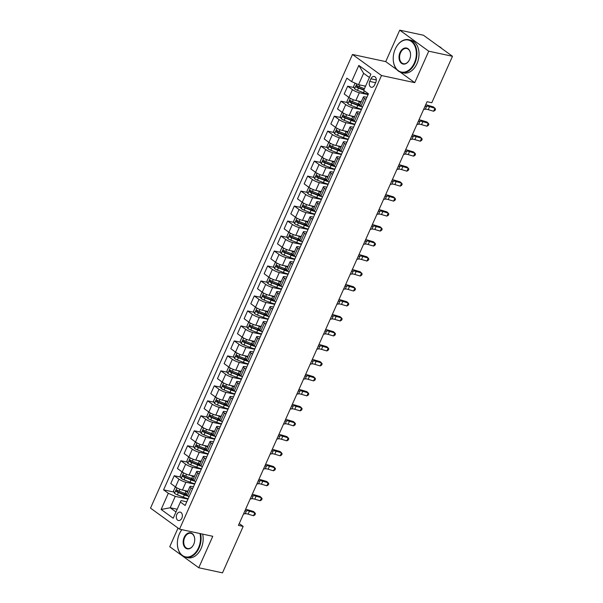 <?xml version="1.0" encoding="UTF-8"?>
<svg xmlns="http://www.w3.org/2000/svg" width="603" height="603" viewBox="0 0 603 603"><rect width="100%" height="100%" fill="white"/><g stroke="black" fill="none" stroke-linecap="round" stroke-linejoin="round"><path stroke-width="0.9" d="M181.842 518.15A4.296 2.962 -77.9 0 0 180.229 512.128A4.296 2.962 -77.9 0 0 176.822 514.51A4.296 2.962 -77.9 0 0 178.428 520.525A4.296 2.962 -77.9 0 0 181.842 518.15M178.036 528.077L169.744 546.71L198.756 567.755L222.499 572.85L243.175 526.404L239.24 523.555M352.491 54.474L150.516 508.118L179.528 529.155L381.503 75.518L352.491 54.474L385.724 61.612L396.88 69.699M400.121 72.051L414.736 82.656L428.748 51.195L399.729 30.15L385.724 61.612M399.729 30.15L423.472 35.245L452.484 56.29L428.748 51.195M452.484 56.29L431.808 102.729L427.06 101.711L238.426 525.386L243.175 526.404M370.92 78.782L369.745 81.42A4.161 2.872 -77.9 0 0 371.305 87.254A4.161 2.872 -77.9 0 0 374.606 84.948L375.782 82.309A4.161 2.872 -77.9 0 0 374.229 76.475A4.161 2.872 -77.9 0 0 370.92 78.782L376.295 79.935M369.42 77.501L363.624 73.295L358.551 84.684L351.617 81.593L346.876 78.149L163.579 489.847L173.966 492.071M351.617 81.593L358.823 65.41L370.898 74.169L363.699 90.352L368.441 93.789L185.144 505.48L180.403 502.043L173.197 518.226L161.122 509.467L168.32 493.284L163.579 489.847M198.756 567.755L212.769 536.293L179.528 529.155M414.736 82.656L381.503 75.518M180.403 502.043L181.058 500.58L186.779 501.809M192.5 488.965L191.061 487.917A5.367 1.131 -156 0 1 189.953 486.546A5.367 1.131 -156 0 1 191.716 486.455L193.45 486.832M199.171 473.981L197.731 472.933A5.367 1.131 -156 0 1 196.623 471.569A5.367 1.131 -156 0 1 198.387 471.478L200.121 471.848M205.842 458.996L204.402 457.956A5.367 1.131 -156 0 1 203.294 456.584A5.367 1.131 -156 0 1 205.058 456.494L206.791 456.863M212.512 444.019L211.065 442.971A5.367 1.131 -156 0 1 209.965 441.607A5.367 1.131 -156 0 1 211.728 441.509L213.462 441.886M219.183 429.035L217.736 427.994A5.367 1.131 -156 0 1 216.635 426.623A5.367 1.131 -156 0 1 218.399 426.532L220.133 426.901M225.854 414.057L224.406 413.01A5.367 1.131 -156 0 1 223.306 411.638A5.367 1.131 -156 0 1 225.07 411.548L226.803 411.924M232.524 399.073L231.077 398.025A5.367 1.131 -156 0 1 229.977 396.661A5.367 1.131 -156 0 1 231.74 396.57L233.474 396.94M239.187 384.088L237.748 383.048A5.367 1.131 -156 0 1 236.64 381.676A5.367 1.131 -156 0 1 238.411 381.586L240.137 381.955M245.858 369.111L244.419 368.064A5.367 1.131 -156 0 1 243.311 366.699A5.367 1.131 -156 0 1 245.082 366.609L246.808 366.978M252.529 354.127L251.089 353.087A5.367 1.131 -156 0 1 249.981 351.715A5.367 1.131 -156 0 1 251.752 351.624L253.479 351.994M259.2 339.15L257.76 338.102A5.367 1.131 -156 0 1 256.652 336.73A5.367 1.131 -156 0 1 258.423 336.64L260.149 337.017M265.87 324.165L264.431 323.118A5.367 1.131 -156 0 1 263.323 321.753A5.367 1.131 -156 0 1 265.094 321.663L266.82 322.032M272.541 309.181L271.101 308.141A5.367 1.131 -156 0 1 269.993 306.769A5.367 1.131 -156 0 1 271.765 306.678L273.491 307.048M279.212 294.204L277.772 293.156A5.367 1.131 -156 0 1 276.664 291.792A5.367 1.131 -156 0 1 278.435 291.701L280.161 292.071M285.882 279.219L284.443 278.179A5.367 1.131 -156 0 1 283.335 276.807A5.367 1.131 -156 0 1 285.098 276.717L286.832 277.086M292.553 264.242L291.113 263.194A5.367 1.131 -156 0 1 290.005 261.823A5.367 1.131 -156 0 1 291.769 261.732L293.503 262.109M299.224 249.258L297.784 248.21A5.367 1.131 -156 0 1 296.676 246.846A5.367 1.131 -156 0 1 298.44 246.755L300.173 247.124M305.894 234.273L304.455 233.233A5.367 1.131 -156 0 1 303.347 231.861A5.367 1.131 -156 0 1 305.11 231.771L306.844 232.14M312.565 219.296L311.118 218.248A5.367 1.131 -156 0 1 310.017 216.884A5.367 1.131 -156 0 1 311.781 216.794L313.515 217.163M319.236 204.311L317.789 203.271A5.367 1.131 -156 0 1 316.688 201.899A5.367 1.131 -156 0 1 318.452 201.809L320.185 202.178M325.906 189.334L324.459 188.287A5.367 1.131 -156 0 1 323.359 186.915A5.367 1.131 -156 0 1 325.123 186.824L326.856 187.201M332.577 174.35L331.13 173.302A5.367 1.131 -156 0 1 330.029 171.938A5.367 1.131 -156 0 1 331.793 171.847L333.527 172.217M339.248 159.365L337.801 158.325A5.367 1.131 -156 0 1 336.693 156.953A5.367 1.131 -156 0 1 338.464 156.863L340.198 157.232M345.911 144.388L344.471 143.341A5.367 1.131 -156 0 1 343.363 141.976A5.367 1.131 -156 0 1 345.135 141.886L346.861 142.255M352.582 129.404L351.142 128.364A5.367 1.131 -156 0 1 350.034 126.992A5.367 1.131 -156 0 1 351.805 126.901L353.531 127.271M359.252 114.427L357.813 113.379A5.367 1.131 -156 0 1 356.705 112.007A5.367 1.131 -156 0 1 358.476 111.917L360.202 112.294M365.923 99.442L364.483 98.395A5.367 1.131 -156 0 1 363.375 97.03A5.367 1.131 -156 0 1 365.147 96.94L366.873 97.309M177.184 509.264L170.189 507.764L175.986 511.962M365.554 86.184L358.551 84.684M368.079 94.603L359.343 92.726A5.367 1.131 -156 0 1 352.408 89.636L347.66 86.199L354.059 87.571M361.303 101.688L355.876 100.52A5.367 1.131 -156 0 1 348.941 97.43L344.192 93.993L347.66 86.199M361.408 109.588L352.672 107.711A5.367 1.131 -156 0 1 345.738 104.621L340.989 101.183L347.388 102.555M354.632 116.665L349.205 115.505A5.367 1.131 -156 0 1 342.27 112.414L337.522 108.97L340.989 101.183M354.737 124.572L346.001 122.695A5.367 1.131 -156 0 1 339.067 119.605L334.318 116.16L340.718 117.532M347.961 131.65L342.534 130.482A5.367 1.131 -156 0 1 335.6 127.391L330.851 123.954L334.318 116.16M348.067 139.549L339.331 137.672A5.367 1.131 -156 0 1 332.396 134.582L327.648 131.145L334.047 132.517M341.29 146.627L335.863 145.466A5.367 1.131 -156 0 1 328.929 142.376L324.18 138.931L327.648 131.145M341.396 154.534L332.66 152.657A5.367 1.131 -156 0 1 325.726 149.567L320.977 146.122L327.376 147.501M334.62 161.612L329.193 160.443A5.367 1.131 -156 0 1 322.258 157.353L317.51 153.916L320.977 146.122M334.725 169.511L325.989 167.634A5.367 1.131 -156 0 1 319.055 164.544L314.314 161.107L320.706 162.478M327.949 176.596L322.522 175.428A5.367 1.131 -156 0 1 315.588 172.337L310.839 168.9L314.314 161.107M328.055 184.495L319.319 182.619A5.367 1.131 -156 0 1 312.384 179.528L307.643 176.091L314.035 177.463M321.286 191.573L315.851 190.412A5.367 1.131 -156 0 1 308.917 187.322L304.168 183.877L307.643 176.091M321.384 199.472L312.648 197.603A5.367 1.131 -156 0 1 305.713 194.513L300.972 191.068L307.372 192.44M314.615 206.558L309.181 205.389A5.367 1.131 -156 0 1 302.246 202.299L297.505 198.862L300.972 191.068M314.713 214.457L305.977 212.58A5.367 1.131 -156 0 1 299.043 209.49L294.302 206.053L300.701 207.424M307.945 221.535L302.51 220.374A5.367 1.131 -156 0 1 295.576 217.284L290.834 213.839L294.302 206.053M308.05 229.441L299.307 227.565A5.367 1.131 -156 0 1 292.372 224.474L287.631 221.03L294.03 222.409M301.274 236.519L295.839 235.351A5.367 1.131 -156 0 1 288.905 232.261L284.164 228.823L287.631 221.03M301.379 244.419L292.636 242.542A5.367 1.131 -156 0 1 285.701 239.451L280.96 236.014L287.36 237.386M294.603 251.504L289.169 250.335A5.367 1.131 -156 0 1 282.234 247.245L277.493 243.808L280.96 236.014M294.709 259.403L285.973 257.526A5.367 1.131 -156 0 1 279.031 254.436L274.29 250.999L280.689 252.371M287.933 266.481L282.498 265.32A5.367 1.131 -156 0 1 275.563 262.23L270.822 258.785L274.29 250.999M288.038 274.38L279.302 272.511A5.367 1.131 -156 0 1 272.36 269.42L267.619 265.976L274.018 267.348M281.262 281.465L275.827 280.297A5.367 1.131 -156 0 1 268.893 277.207L264.152 273.77L267.619 265.976M281.367 289.365L272.631 287.488A5.367 1.131 -156 0 1 265.697 284.397L260.948 280.96L267.348 282.332M274.591 296.442L269.157 295.282A5.367 1.131 -156 0 1 262.222 292.191L257.481 288.747L260.948 280.96M274.697 304.349L265.961 302.472A5.367 1.131 -156 0 1 259.026 299.382L254.278 295.937L260.677 297.317M267.92 311.427L262.493 310.259A5.367 1.131 -156 0 1 255.551 307.168L250.81 303.731L254.278 295.937M268.026 319.326L259.29 317.449A5.367 1.131 -156 0 1 252.356 314.359L247.607 310.922L254.006 312.294M261.25 326.411L255.823 325.243A5.367 1.131 -156 0 1 248.888 322.153L244.14 318.716L247.607 310.922M261.355 334.311L252.619 332.434A5.367 1.131 -156 0 1 245.685 329.344L240.936 325.906L247.336 327.278M254.579 341.388L249.152 340.228A5.367 1.131 -156 0 1 242.218 337.137L237.469 333.693L240.936 325.906M254.685 349.288L245.949 347.418A5.367 1.131 -156 0 1 239.014 344.328L234.266 340.883L240.665 342.255M247.908 356.373L242.481 355.205A5.367 1.131 -156 0 1 235.547 352.114L230.798 348.677L234.266 340.883M248.014 364.272L239.278 362.395A5.367 1.131 -156 0 1 232.343 359.305L227.595 355.868L233.994 357.24M241.238 371.35L235.811 370.189A5.367 1.131 -156 0 1 228.876 367.099L224.128 363.654L227.595 355.868M241.343 379.257L232.607 377.38A5.367 1.131 -156 0 1 225.673 374.29L220.924 370.845L227.323 372.224M234.567 386.335L229.14 385.166A5.367 1.131 -156 0 1 222.206 382.076L217.457 378.639L220.924 370.845M234.673 394.234L225.937 392.357A5.367 1.131 -156 0 1 219.002 389.267L214.261 385.83L220.653 387.201M227.896 401.319L222.469 400.151A5.367 1.131 -156 0 1 215.535 397.06L210.786 393.623L214.261 385.83M228.002 409.218L219.266 407.342A5.367 1.131 -156 0 1 212.331 404.251L207.59 400.814L213.982 402.186M221.233 416.296L215.799 415.135A5.367 1.131 -156 0 1 208.864 412.045L204.116 408.6L207.59 400.814M221.331 424.195L212.595 422.326A5.367 1.131 -156 0 1 205.661 419.236L200.92 415.791L207.319 417.163M214.562 431.281L209.128 430.112A5.367 1.131 -156 0 1 202.193 427.022L197.452 423.585L200.92 415.791M214.66 439.18L205.924 437.303A5.367 1.131 -156 0 1 198.99 434.213L194.249 430.776L200.648 432.147M207.892 446.258L202.457 445.097A5.367 1.131 -156 0 1 195.523 442.007L190.782 438.562L194.249 430.776M207.997 454.165L199.254 452.288A5.367 1.131 -156 0 1 192.319 449.197L187.578 445.753L193.978 447.132M201.221 461.242L195.787 460.074A5.367 1.131 -156 0 1 188.852 456.984L184.111 453.546L187.578 445.753M201.327 469.142L192.583 467.265A5.367 1.131 -156 0 1 185.649 464.174L180.908 460.737L187.307 462.109M194.55 476.227L189.116 475.058A5.367 1.131 -156 0 1 182.181 471.968L177.44 468.523L180.908 460.737M194.656 484.126L185.912 482.249A5.367 1.131 -156 0 1 178.978 479.159L174.237 475.722L180.636 477.094M187.88 491.204L182.445 490.043A5.367 1.131 -156 0 1 175.511 486.953L170.77 483.508L174.237 475.722M187.985 499.103L175.254 496.375L170.189 507.764L161.122 509.467M363.308 89.561L363.986 89.704M183.214 494.061L186.591 494.784M189.885 479.076L193.261 479.8M196.555 464.099L199.932 464.823M203.226 449.114L206.603 449.838M209.897 434.13L213.274 434.861M216.567 419.153L219.944 419.876M223.238 404.168L226.615 404.892M229.901 389.191L233.286 389.915M236.572 374.207L239.956 374.93M243.243 359.222L246.627 359.953M249.913 344.245L253.298 344.969M256.584 329.261L259.968 329.984M263.255 314.284L266.639 315.007M269.925 299.299L273.31 300.023M276.596 284.315L279.973 285.046M283.267 269.337L286.644 270.061M289.937 254.353L293.314 255.084M296.608 239.376L299.985 240.1M303.279 224.391L306.656 225.115M309.95 209.407L313.326 210.138M316.62 194.43L319.997 195.153M323.291 179.445L326.668 180.176M329.954 164.468L333.338 165.192M336.625 149.484L340.009 150.207M343.295 134.499L346.68 135.23M349.966 119.522L353.35 120.246M356.637 104.538L360.021 105.269M362.456 107.236L361.016 106.188A5.367 1.131 -156 0 1 359.908 104.816L363.375 97.03M355.785 122.213L354.345 121.173A5.367 1.131 -156 0 1 353.237 119.801L356.705 112.007M349.114 137.198L347.675 136.15A5.367 1.131 -156 0 1 346.567 134.786L350.034 126.992M342.444 152.175L341.004 151.134A5.367 1.131 -156 0 1 339.896 149.763L343.363 141.976M335.773 167.159L334.333 166.111A5.367 1.131 -156 0 1 333.225 164.747L336.693 156.953M329.102 182.144L327.663 181.096A5.367 1.131 -156 0 1 326.555 179.724L330.029 171.938M322.432 197.121L320.992 196.081A5.367 1.131 -156 0 1 319.884 194.709L323.359 186.915M315.768 212.105L314.321 211.058A5.367 1.131 -156 0 1 313.213 209.693L316.688 201.899M309.098 227.082L307.651 226.042A5.367 1.131 -156 0 1 306.55 224.67L310.017 216.884M302.427 242.067L300.98 241.019A5.367 1.131 -156 0 1 299.879 239.655L303.347 231.861M295.756 257.051L294.309 256.004A5.367 1.131 -156 0 1 293.209 254.632L296.676 246.846M289.086 272.028L287.646 270.988A5.367 1.131 -156 0 1 286.538 269.616L290.005 261.823M282.415 287.013L280.975 285.965A5.367 1.131 -156 0 1 279.867 284.601L283.335 276.807M275.744 301.99L274.305 300.95A5.367 1.131 -156 0 1 273.197 299.578L276.664 291.792M269.074 316.974L267.634 315.927A5.367 1.131 -156 0 1 266.526 314.562L269.993 306.769M262.403 331.959L260.963 330.911A5.367 1.131 -156 0 1 259.855 329.54L263.323 321.753M255.732 346.936L254.293 345.888A5.367 1.131 -156 0 1 253.185 344.524L256.652 336.73M249.062 361.921L247.622 360.873A5.367 1.131 -156 0 1 246.514 359.509L249.981 351.715M242.391 376.898L240.951 375.857A5.367 1.131 -156 0 1 239.843 374.486L243.311 366.699M235.72 391.882L234.281 390.834A5.367 1.131 -156 0 1 233.173 389.47L236.64 381.676M229.05 406.867L227.61 405.819A5.367 1.131 -156 0 1 226.502 404.447L229.977 396.661M222.379 421.844L220.939 420.796A5.367 1.131 -156 0 1 219.831 419.432L223.306 411.638M215.716 436.828L214.269 435.781A5.367 1.131 -156 0 1 213.161 434.416L216.635 426.623M209.045 451.805L207.598 450.765A5.367 1.131 -156 0 1 206.497 449.393L209.965 441.607M202.374 466.79L200.927 465.742A5.367 1.131 -156 0 1 199.827 464.378L203.294 456.584M195.704 481.774L194.256 480.727A5.367 1.131 -156 0 1 193.156 479.355L196.623 471.569M168.32 493.284L175.254 496.375M189.033 496.751L187.593 495.704A5.367 1.131 -156 0 1 186.485 494.339L189.953 486.546M363.624 73.295L358.823 65.41M424.919 106.512L426.645 106.211A6.708 1.417 -156 0 1 429.555 106.656L434.936 108.246L433.549 106.972L428.175 105.382A10.063 2.126 24 0 0 425.688 104.794M423.585 109.512L425.311 109.211A6.708 1.417 -156 0 1 428.22 109.656L433.602 111.246L434.936 108.246L435.547 109.188L435.012 110.387L433.602 111.246M355.099 83.146L353.592 86.523L354.632 88.86A3.558 0.754 24 0 0 357.466 90.337L363.443 92.696A10.266 2.163 24 0 0 368.245 94.226M363.911 85.83L365.441 86.433M364.423 88.709L359.117 86.621A3.558 0.754 -156 0 1 356.991 85.596C356.019 85.603 355.8 86.086 356.35 87.036A3.558 0.754 24 0 0 358.476 88.061L363.782 90.148M363.941 89.809L358.303 87.586A1.809 0.384 -156 0 1 357.715 87.329L357.33 86.214M418.256 121.497L419.982 121.195A6.708 1.417 -156 0 1 422.884 121.64L428.266 123.231L426.879 121.957L421.505 120.366A10.063 2.126 24 0 0 419.017 119.778M416.922 124.489L418.648 124.188A6.708 1.417 -156 0 1 421.55 124.633L426.932 126.223L428.266 123.231L428.876 124.165L428.349 125.364L426.932 126.223M411.585 136.474L413.311 136.172A6.708 1.417 -156 0 1 416.213 136.617L421.595 138.208L420.208 136.934L414.834 135.343A10.063 2.126 24 0 0 412.346 134.755M410.251 139.474L411.977 139.172A6.708 1.417 -156 0 1 414.879 139.617L420.261 141.208L421.595 138.208L422.206 139.15L421.678 140.348L420.261 141.208M404.915 151.459L406.641 151.157A6.708 1.417 -156 0 1 409.55 151.602L414.924 153.192L413.537 151.918L408.163 150.328A10.063 2.126 24 0 0 405.676 149.74M403.58 154.451L405.306 154.149A6.708 1.417 -156 0 1 408.216 154.594L413.59 156.185L414.924 153.192L415.535 154.127L415.007 155.325L413.59 156.185M349.604 97.882L348.526 97.912L346.929 101.508L347.961 103.844A3.558 0.754 24 0 0 350.795 105.314L356.78 107.673A10.266 2.163 24 0 0 361.581 109.203M357.24 100.814L359.441 101.681A10.266 2.163 24 0 0 361.039 102.276M359.501 101.296A8.525 1.801 24 0 0 361.205 101.907M360.029 104.553A10.266 2.163 -156 0 1 358.431 103.957L352.446 101.598A3.558 0.754 -156 0 1 350.32 100.58C349.348 100.588 349.137 101.063 349.68 102.013A3.558 0.754 24 0 0 351.805 103.038L357.79 105.397A10.266 2.163 24 0 0 361.755 106.723M360.745 105.985A8.525 1.801 -156 0 1 357.617 104.922L351.632 102.57A1.809 0.384 -156 0 1 351.044 102.306L350.66 101.191M342.934 112.859L341.856 112.889L340.258 116.485L341.29 118.821A3.558 0.754 24 0 0 344.125 120.299L350.109 122.658A10.266 2.163 24 0 0 354.911 124.188M350.577 115.799L352.778 116.665A10.266 2.163 24 0 0 354.368 117.253M352.83 116.281A8.525 1.801 24 0 0 354.534 116.892M353.358 119.537A10.266 2.163 -156 0 1 351.76 118.942L345.775 116.583A3.558 0.754 -156 0 1 343.65 115.557C342.677 115.565 342.466 116.047 343.009 116.997A3.558 0.754 24 0 0 345.135 118.022L351.119 120.381A10.266 2.163 24 0 0 355.084 121.708M354.074 120.962A8.525 1.801 -156 0 1 350.946 119.907L344.961 117.547A1.809 0.384 -156 0 1 344.373 117.291L343.989 116.175M336.263 127.844L335.185 127.874L333.587 131.469L334.62 133.806A3.558 0.754 24 0 0 337.454 135.283L343.439 137.635A10.266 2.163 24 0 0 348.24 139.172M343.906 130.776L346.107 131.642A10.266 2.163 24 0 0 347.697 132.238M346.16 131.258A8.525 1.801 24 0 0 347.863 131.869M346.687 134.514A10.266 2.163 -156 0 1 345.089 133.919L339.105 131.567A3.558 0.754 -156 0 1 336.979 130.542C336.007 130.549 335.796 131.024 336.338 131.982A3.558 0.754 24 0 0 338.471 132.999L344.449 135.358A10.266 2.163 24 0 0 348.413 136.685M347.403 135.946A8.525 1.801 -156 0 1 344.275 134.891L338.291 132.532A1.809 0.384 -156 0 1 337.703 132.276L337.326 131.153M398.244 166.436L399.97 166.134A6.708 1.417 -156 0 1 402.879 166.586L408.254 168.169L406.867 166.895L401.492 165.312A10.063 2.126 24 0 0 399.005 164.717M396.91 169.435L398.636 169.134A6.708 1.417 -156 0 1 401.545 169.579L406.919 171.169L408.254 168.169L408.872 169.111L408.337 170.31L406.919 171.169M329.592 142.821L328.514 142.858L326.916 146.454L327.949 148.783A3.558 0.754 24 0 0 330.783 150.26L336.768 152.619A10.266 2.163 24 0 0 341.569 154.149M337.235 145.76L339.436 146.627A10.266 2.163 24 0 0 341.034 147.222M339.489 146.243A8.525 1.801 24 0 0 341.192 146.853M340.017 149.499A10.266 2.163 -156 0 1 338.419 148.903L332.441 146.544A3.558 0.754 -156 0 1 330.308 145.519C329.336 145.527 329.125 146.009 329.668 146.959A3.558 0.754 24 0 0 331.801 147.984L337.778 150.343A10.266 2.163 24 0 0 341.743 151.67M340.733 150.923A8.525 1.801 -156 0 1 337.605 149.868L331.62 147.509A1.809 0.384 -156 0 1 331.032 147.253L330.655 146.137M414.359 62.976A16.371 11.299 -77.9 0 0 411.344 41.449A16.371 11.299 -77.9 0 0 395.282 48.971A16.371 11.299 -77.9 0 0 395.229 49.107A16.371 11.299 -77.9 0 0 393.224 58.581A16.371 11.299 -77.9 0 0 401.41 72.058A16.371 11.299 -77.9 0 0 414.359 62.976M395.312 48.918A16.778 11.578 102.1 0 1 395.334 48.858A16.778 11.578 102.1 0 1 408.6 39.7A16.778 11.578 102.1 0 1 414.879 63.209A16.778 11.578 102.1 0 1 401.56 72.503A16.778 11.578 102.1 0 1 393.224 58.71A16.778 11.578 102.1 0 1 393.224 58.649M409.58 59.509A8.186 5.653 102.1 0 1 409.55 59.576A8.186 5.653 102.1 0 1 401.515 63.338A8.186 5.653 102.1 0 1 400.008 52.574A8.186 5.653 102.1 0 1 406.49 48.029A8.186 5.653 102.1 0 1 410.583 54.767A8.186 5.653 102.1 0 1 409.58 59.509A7.786 5.374 -77.9 0 1 403.445 63.714A7.786 5.374 -77.9 0 1 400.528 52.808A7.786 5.374 -77.9 0 1 406.716 48.489A7.786 5.374 -77.9 0 1 410.583 54.835M438.735 46.318A16.778 11.578 102.1 0 1 441.931 48.639M408.6 39.7L410.688 40.145A16.778 11.578 102.1 0 1 416.967 63.662A16.778 11.578 102.1 0 1 403.648 72.955L401.56 72.503M181.902 529.668A16.371 11.299 -77.9 0 0 179.438 533.776A16.371 11.299 -77.9 0 0 179.377 533.904A16.371 11.299 -77.9 0 0 177.372 543.386A16.371 11.299 -77.9 0 0 185.558 556.863A16.371 11.299 -77.9 0 0 198.515 547.78A16.371 11.299 -77.9 0 0 199.955 533.542M179.46 533.715A16.778 11.578 102.1 0 1 179.49 533.663A16.778 11.578 102.1 0 1 181.857 529.66M200.573 533.678A16.778 11.578 102.1 0 1 199.035 548.014A16.778 11.578 102.1 0 1 185.709 557.308A16.778 11.578 102.1 0 1 177.372 543.507A16.778 11.578 102.1 0 1 177.372 543.446M193.729 544.313A8.186 5.653 102.1 0 1 193.699 544.381A8.186 5.653 102.1 0 1 185.671 548.142A8.186 5.653 102.1 0 1 184.164 537.371A8.186 5.653 102.1 0 1 190.638 532.833A8.186 5.653 102.1 0 1 194.731 539.572A8.186 5.653 102.1 0 1 193.729 544.313A7.786 5.374 -77.9 0 1 187.601 548.519A7.786 5.374 -77.9 0 1 184.684 537.605A7.786 5.374 -77.9 0 1 190.865 533.293A7.786 5.374 -77.9 0 1 194.731 539.632M202.661 534.122A16.778 11.578 102.1 0 1 201.123 548.459A16.778 11.578 102.1 0 1 187.797 557.752L185.709 557.308M391.573 181.42L393.299 181.119A6.708 1.417 -156 0 1 396.209 181.563L401.583 183.154L400.196 181.88L394.822 180.289A10.063 2.126 24 0 0 392.334 179.702M390.239 184.412L391.965 184.119A6.708 1.417 -156 0 1 394.875 184.563L400.249 186.146L401.583 183.154L402.201 184.096L401.666 185.294L400.249 186.146M384.902 196.405L386.629 196.103A6.708 1.417 -156 0 1 389.538 196.548L394.912 198.138L393.525 196.864L388.151 195.274A10.063 2.126 24 0 0 385.664 194.686M383.568 199.397L385.294 199.096A6.708 1.417 -156 0 1 388.204 199.54L393.578 201.131L394.912 198.138L395.53 199.073L394.995 200.271L393.578 201.131M378.232 211.382L379.958 211.08A6.708 1.417 -156 0 1 382.867 211.525L388.242 213.115L386.862 211.841L381.48 210.251A10.063 2.126 24 0 0 378.993 209.663M376.898 214.382L378.624 214.08A6.708 1.417 -156 0 1 381.533 214.525L386.907 216.115L388.242 213.115L388.86 214.057L388.324 215.256L386.907 216.115M371.561 226.366L373.287 226.065A6.708 1.417 -156 0 1 376.197 226.509L381.571 228.1L380.192 226.826L374.81 225.236A10.063 2.126 24 0 0 372.322 224.648M370.227 229.359L371.953 229.057A6.708 1.417 -156 0 1 374.862 229.502L380.237 231.092L381.571 228.1L382.189 229.034L381.654 230.233L380.237 231.092M364.89 241.343L366.616 241.042A6.708 1.417 -156 0 1 369.526 241.494L374.9 243.077L373.521 241.803L368.139 240.22A10.063 2.126 24 0 0 365.659 239.625M363.556 244.343L365.282 244.042A6.708 1.417 -156 0 1 368.192 244.486L373.566 246.077L374.9 243.077L375.518 244.019L374.983 245.217L373.566 246.077M322.922 157.805L321.844 157.835L320.246 161.431L321.278 163.767A3.558 0.754 24 0 0 324.113 165.245L330.097 167.604A10.266 2.163 24 0 0 334.899 169.134M330.565 160.737L332.766 161.612A10.266 2.163 24 0 0 334.364 162.199M332.818 161.227A8.525 1.801 24 0 0 334.522 161.838M333.346 164.476A10.266 2.163 -156 0 1 331.748 163.888L325.771 161.529A3.558 0.754 -156 0 1 323.638 160.504C322.665 160.511 322.454 160.993 322.997 161.943A3.558 0.754 24 0 0 325.13 162.968L331.107 165.32A10.266 2.163 24 0 0 335.072 166.647M334.062 165.908A8.525 1.801 -156 0 1 330.934 164.853L324.949 162.493A1.809 0.384 -156 0 1 324.361 162.237L323.984 161.122M316.251 172.79L315.173 172.82L313.575 176.415L314.608 178.752A3.558 0.754 24 0 0 317.442 180.222L323.427 182.581A10.266 2.163 24 0 0 328.228 184.111M323.894 175.722L326.095 176.589A10.266 2.163 24 0 0 327.693 177.184M326.148 176.204A8.525 1.801 24 0 0 327.851 176.815M326.675 179.46A10.266 2.163 -156 0 1 325.077 178.865L319.1 176.506A3.558 0.754 -156 0 1 316.967 175.488C315.995 175.496 315.784 175.97 316.326 176.92A3.558 0.754 24 0 0 318.459 177.945L324.437 180.305A10.266 2.163 24 0 0 328.401 181.631M327.391 180.892A8.525 1.801 -156 0 1 324.263 179.83L318.278 177.478A1.809 0.384 -156 0 1 317.698 177.214L317.314 176.099M309.588 187.767L308.502 187.797L306.904 191.392L307.937 193.729A3.558 0.754 24 0 0 310.771 195.206L316.756 197.565A10.266 2.163 24 0 0 321.557 199.096M317.223 190.706L319.424 191.573A10.266 2.163 24 0 0 321.022 192.161M319.477 191.189A8.525 1.801 24 0 0 321.18 191.799M320.005 194.445A10.266 2.163 -156 0 1 318.407 193.849L312.429 191.49A3.558 0.754 -156 0 1 310.296 190.465C309.324 190.473 309.113 190.955 309.656 191.905A3.558 0.754 24 0 0 311.789 192.93L317.766 195.289A10.266 2.163 24 0 0 321.731 196.616M320.721 195.869A8.525 1.801 -156 0 1 317.593 194.814L311.615 192.455A1.809 0.384 -156 0 1 311.027 192.199L310.643 191.083M302.917 202.751L301.832 202.781L300.234 206.377L301.266 208.713A3.558 0.754 24 0 0 304.1 210.191L310.085 212.542A10.266 2.163 24 0 0 314.887 214.08M310.553 205.683L312.753 206.55A10.266 2.163 24 0 0 314.351 207.146M312.806 206.166A8.525 1.801 24 0 0 314.51 206.776M313.334 209.422A10.266 2.163 -156 0 1 311.736 208.826L305.759 206.475A3.558 0.754 -156 0 1 303.626 205.45C302.653 205.457 302.442 205.932 302.985 206.889A3.558 0.754 24 0 0 305.118 207.907L311.095 210.266A10.266 2.163 24 0 0 315.06 211.593M314.05 210.854A8.525 1.801 -156 0 1 310.922 209.799L304.945 207.44A1.809 0.384 -156 0 1 304.357 207.183L303.972 206.06M296.246 217.728L295.161 217.766L293.563 221.361L294.596 223.69A3.558 0.754 24 0 0 297.43 225.168L303.415 227.527A10.266 2.163 24 0 0 308.216 229.057M303.882 220.668L306.083 221.535A10.266 2.163 24 0 0 307.681 222.13M306.136 221.15A8.525 1.801 24 0 0 307.847 221.761M306.663 224.406A10.266 2.163 -156 0 1 305.065 223.811L299.088 221.452A3.558 0.754 -156 0 1 296.955 220.427C295.983 220.434 295.772 220.917 296.314 221.866A3.558 0.754 24 0 0 298.447 222.891L304.432 225.251A10.266 2.163 24 0 0 308.389 226.577M307.379 225.831A8.525 1.801 -156 0 1 304.251 224.776L298.274 222.417A1.809 0.384 -156 0 1 297.686 222.16L297.302 221.045M358.22 256.328L359.946 256.026A6.708 1.417 -156 0 1 362.855 256.471L368.229 258.061L366.85 256.788L361.468 255.197A10.063 2.126 24 0 0 358.989 254.609M356.886 259.32L358.612 259.019A6.708 1.417 -156 0 1 361.521 259.471L366.895 261.054L368.229 258.061L368.848 259.004L368.312 260.202L366.895 261.054M289.576 232.713L288.498 232.743L286.892 236.338L287.925 238.675A3.558 0.754 24 0 0 290.759 240.152L296.744 242.512A10.266 2.163 24 0 0 301.545 244.042M297.211 235.645L299.412 236.512A10.266 2.163 24 0 0 301.01 237.107M299.465 236.135A8.525 1.801 24 0 0 301.176 236.738M299.993 239.383A10.266 2.163 -156 0 1 298.402 238.796L292.417 236.436A3.558 0.754 -156 0 1 290.284 235.411C289.312 235.419 289.101 235.901 289.651 236.851A3.558 0.754 24 0 0 291.777 237.876L297.761 240.228A10.266 2.163 24 0 0 301.719 241.554M300.709 240.816A8.525 1.801 -156 0 1 297.581 239.76L291.603 237.401A1.809 0.384 -156 0 1 291.015 237.145L290.631 236.029M351.549 271.312L353.275 271.011A6.708 1.417 -156 0 1 356.185 271.456L361.559 273.046L360.179 271.772L354.798 270.182A10.063 2.126 24 0 0 352.318 269.594M350.215 274.305L351.941 274.003A6.708 1.417 -156 0 1 354.85 274.448L360.225 276.038L361.559 273.046L362.177 273.981L361.642 275.179L360.225 276.038M282.905 247.697L281.827 247.727L280.222 251.323L281.262 253.659A3.558 0.754 24 0 0 284.096 255.129L290.073 257.489A10.266 2.163 24 0 0 294.875 259.019M290.54 250.629L292.741 251.496A10.266 2.163 24 0 0 294.339 252.092M292.794 251.112A8.525 1.801 24 0 0 294.505 251.722M293.322 254.368A10.266 2.163 -156 0 1 291.731 253.773L285.747 251.413A3.558 0.754 -156 0 1 283.621 250.396C282.641 250.403 282.43 250.878 282.98 251.828A3.558 0.754 24 0 0 285.106 252.853L291.091 255.212A10.266 2.163 24 0 0 295.048 256.539M294.038 255.8A8.525 1.801 -156 0 1 290.91 254.737L284.933 252.386A1.809 0.384 -156 0 1 284.345 252.122L283.96 251.006M344.878 286.289L346.604 285.988A6.708 1.417 -156 0 1 349.514 286.433L354.896 288.023L353.509 286.749L348.127 285.159A10.063 2.126 24 0 0 345.647 284.571M343.544 289.289L345.27 288.988A6.708 1.417 -156 0 1 348.18 289.432L353.562 291.023L354.896 288.023L355.506 288.965L354.971 290.164L353.562 291.023M276.234 262.674L275.156 262.704L273.551 266.3L274.591 268.637A3.558 0.754 24 0 0 277.425 270.114L283.402 272.473A10.266 2.163 24 0 0 288.204 274.003M283.87 265.614L286.071 266.481A10.266 2.163 24 0 0 287.669 267.069M286.124 266.096A8.525 1.801 24 0 0 287.835 266.707M286.659 269.353A10.266 2.163 -156 0 1 285.061 268.757L279.076 266.398A3.558 0.754 -156 0 1 276.95 265.373C275.978 265.38 275.759 265.863 276.31 266.812A3.558 0.754 24 0 0 278.435 267.838L284.42 270.197A10.266 2.163 24 0 0 288.385 271.523M287.367 270.777A8.525 1.801 -156 0 1 284.239 269.722L278.262 267.363A1.809 0.384 -156 0 1 277.674 267.106L277.29 265.991M338.208 301.274L339.934 300.972A6.708 1.417 -156 0 1 342.843 301.417L348.225 303.007L346.838 301.734L341.464 300.143A10.063 2.126 24 0 0 338.976 299.555M336.873 304.266L338.6 303.965A6.708 1.417 -156 0 1 341.509 304.409L346.891 306L348.225 303.007L348.836 303.942L348.3 305.141L346.891 306M269.564 277.659L268.486 277.689L266.88 281.284L267.92 283.621A3.558 0.754 24 0 0 270.755 285.098L276.732 287.45A10.266 2.163 24 0 0 281.533 288.988M277.199 280.591L279.4 281.458A10.266 2.163 24 0 0 280.998 282.053M279.453 281.073A8.525 1.801 24 0 0 281.164 281.684M279.988 284.33A10.266 2.163 -156 0 1 278.39 283.734L272.405 281.382A3.558 0.754 -156 0 1 270.28 280.357C269.307 280.365 269.089 280.84 269.639 281.797A3.558 0.754 24 0 0 271.765 282.815L277.749 285.174A10.266 2.163 24 0 0 281.714 286.5M280.697 285.762A8.525 1.801 -156 0 1 277.576 284.699L271.591 282.347A1.809 0.384 -156 0 1 271.003 282.091L270.619 280.968M331.537 316.251L333.263 315.949A6.708 1.417 -156 0 1 336.173 316.394L341.554 317.985L340.167 316.711L334.793 315.128A10.063 2.126 24 0 0 332.306 314.532M330.203 319.251L331.929 318.949A6.708 1.417 -156 0 1 334.838 319.394L340.22 320.984L341.554 317.985L342.165 318.927L341.63 320.125L340.22 320.984M262.893 292.636L261.815 292.666L260.21 296.269L261.25 298.598A3.558 0.754 24 0 0 264.084 300.075L270.061 302.435A10.266 2.163 24 0 0 274.862 303.965M270.528 295.576L272.729 296.442A10.266 2.163 24 0 0 274.327 297.038M272.79 296.058A8.525 1.801 24 0 0 274.493 296.668M273.317 299.314A10.266 2.163 -156 0 1 271.719 298.719L265.735 296.359A3.558 0.754 -156 0 1 263.609 295.334C262.637 295.342 262.418 295.824 262.968 296.774A3.558 0.754 24 0 0 265.094 297.799L271.079 300.158A10.266 2.163 24 0 0 275.043 301.485M274.026 300.739A8.525 1.801 -156 0 1 270.905 299.683L264.921 297.324A1.809 0.384 -156 0 1 264.333 297.068L263.948 295.952M324.866 331.235L326.592 330.934A6.708 1.417 -156 0 1 329.502 331.379L334.884 332.969L333.497 331.695L328.122 330.105A10.063 2.126 24 0 0 325.635 329.517M323.532 334.228L325.258 333.926A6.708 1.417 -156 0 1 328.168 334.379L333.549 335.961L334.884 332.969L335.494 333.911L334.959 335.11L333.549 335.961M256.222 307.62L255.144 307.651L253.539 311.246L254.579 313.583A3.558 0.754 24 0 0 257.413 315.06L263.39 317.419A10.266 2.163 24 0 0 268.192 318.949M263.858 310.553L266.059 311.419A10.266 2.163 24 0 0 267.657 312.015M266.119 311.042A8.525 1.801 24 0 0 267.822 311.645M266.647 314.291A10.266 2.163 -156 0 1 265.049 313.703L259.064 311.344A3.558 0.754 -156 0 1 256.938 310.319C255.966 310.326 255.747 310.809 256.298 311.759A3.558 0.754 24 0 0 258.423 312.784L264.408 315.135A10.266 2.163 24 0 0 268.373 316.462M267.355 315.723A8.525 1.801 -156 0 1 264.235 314.668L258.25 312.309A1.809 0.384 -156 0 1 257.662 312.053L257.277 310.937M318.196 346.22L319.929 345.918A6.708 1.417 -156 0 1 322.831 346.363L328.213 347.954L326.826 346.68L321.452 345.089A10.063 2.126 24 0 0 318.964 344.501M316.869 349.212L318.595 348.911A6.708 1.417 -156 0 1 321.497 349.356L326.879 350.946L328.213 347.954L328.823 348.888L328.296 350.087L326.879 350.946M311.532 361.197L313.259 360.896A6.708 1.417 -156 0 1 316.16 361.34L321.542 362.931L320.155 361.657L314.781 360.066A10.063 2.126 24 0 0 312.294 359.478M310.198 364.197L311.924 363.895A6.708 1.417 -156 0 1 314.826 364.34L320.208 365.931L321.542 362.931L322.153 363.873L321.625 365.071L320.208 365.931M304.862 376.182L306.588 375.88A6.708 1.417 -156 0 1 309.49 376.325L314.872 377.915L313.485 376.641L308.11 375.051A10.063 2.126 24 0 0 305.623 374.463M303.528 379.174L305.254 378.872A6.708 1.417 -156 0 1 308.163 379.317L313.537 380.908L314.872 377.915L315.482 378.85L314.954 380.048L313.537 380.908M298.191 391.159L299.917 390.857A6.708 1.417 -156 0 1 302.827 391.302L308.201 392.892L306.814 391.618L301.44 390.035A10.063 2.126 24 0 0 298.952 389.44M296.857 394.158L298.583 393.857A6.708 1.417 -156 0 1 301.492 394.302L306.867 395.892L308.201 392.892L308.819 393.834L308.284 395.033L306.867 395.892M291.52 406.143L293.246 405.842A6.708 1.417 -156 0 1 296.156 406.286L301.53 407.877L300.143 406.603L294.769 405.012A10.063 2.126 24 0 0 292.282 404.425M290.186 409.135L291.912 408.834A6.708 1.417 -156 0 1 294.822 409.286L300.196 410.869L301.53 407.877L302.148 408.819L301.613 410.017L300.196 410.869M284.85 421.12L286.576 420.826A6.708 1.417 -156 0 1 289.485 421.271L294.859 422.861L293.473 421.587L288.098 419.997A10.063 2.126 24 0 0 285.611 419.409M283.516 424.12L285.242 423.819A6.708 1.417 -156 0 1 288.151 424.263L293.525 425.854L294.859 422.861L295.478 423.796L294.942 424.994L293.525 425.854M278.179 436.105L279.905 435.803A6.708 1.417 -156 0 1 282.815 436.248L288.189 437.838L286.809 436.564L281.428 434.974A10.063 2.126 24 0 0 278.94 434.386M276.845 439.105L278.571 438.803A6.708 1.417 -156 0 1 281.48 439.248L286.855 440.838L288.189 437.838L288.807 438.78L288.272 439.979L286.855 440.838M271.508 451.089L273.234 450.788A6.708 1.417 -156 0 1 276.144 451.232L281.518 452.823L280.139 451.549L274.757 449.959A10.063 2.126 24 0 0 272.27 449.371M270.174 454.082L271.9 453.78A6.708 1.417 -156 0 1 274.81 454.225L280.184 455.815L281.518 452.823L282.136 453.757L281.601 454.956L280.184 455.815M264.838 466.066L266.564 465.765A6.708 1.417 -156 0 1 269.473 466.209L274.847 467.8L273.468 466.526L268.086 464.943A10.063 2.126 24 0 0 265.606 464.348M263.503 469.066L265.23 468.765A6.708 1.417 -156 0 1 268.139 469.209L273.513 470.8L274.847 467.8L275.465 468.742L274.93 469.941L273.513 470.8M258.167 481.051L259.893 480.749A6.708 1.417 -156 0 1 262.802 481.194L268.177 482.784L266.797 481.511L261.416 479.92A10.063 2.126 24 0 0 258.936 479.332M256.833 484.043L258.559 483.742A6.708 1.417 -156 0 1 261.468 484.194L266.843 485.777L268.177 482.784L268.795 483.727L268.26 484.925L266.843 485.777M251.496 496.028L253.222 495.726A6.708 1.417 -156 0 1 256.132 496.179L261.506 497.761L260.127 496.495L254.745 494.905A10.063 2.126 24 0 0 252.265 494.309M250.162 499.028L251.888 498.726A6.708 1.417 -156 0 1 254.798 499.171L260.172 500.761L261.506 497.761L262.124 498.704L261.589 499.902L260.172 500.761M244.826 511.012L246.552 510.711A6.708 1.417 -156 0 1 249.461 511.156L254.835 512.746L253.456 511.472L248.074 509.882A10.063 2.126 24 0 0 245.594 509.294M243.491 514.012L245.217 513.711A6.708 1.417 -156 0 1 248.127 514.155L253.509 515.746L254.835 512.746L255.453 513.688L254.918 514.887L253.509 515.746M249.552 322.605L248.474 322.635L246.876 326.231L247.908 328.567A3.558 0.754 24 0 0 250.742 330.037L256.72 332.396A10.266 2.163 24 0 0 261.529 333.926M257.187 325.537L259.388 326.404A10.266 2.163 24 0 0 260.986 326.999M259.448 326.019A8.525 1.801 24 0 0 261.152 326.63M259.976 329.276A10.266 2.163 -156 0 1 258.378 328.68L252.393 326.321A3.558 0.754 -156 0 1 250.268 325.303C249.295 325.311 249.077 325.786 249.627 326.736A3.558 0.754 24 0 0 251.752 327.761L257.737 330.12A10.266 2.163 24 0 0 261.702 331.446M260.692 330.7A8.525 1.801 -156 0 1 257.564 329.645L251.579 327.293A1.809 0.384 -156 0 1 250.991 327.03L250.607 325.914M242.881 337.582L241.803 337.612L240.205 341.208L241.238 343.544A3.558 0.754 24 0 0 244.072 345.022L250.057 347.381A10.266 2.163 24 0 0 254.858 348.911M250.524 340.522L252.725 341.388A10.266 2.163 24 0 0 254.315 341.976M252.778 341.004A8.525 1.801 24 0 0 254.481 341.615M253.305 344.26A10.266 2.163 -156 0 1 251.707 343.665L245.722 341.306A3.558 0.754 -156 0 1 243.597 340.28C242.625 340.288 242.414 340.77 242.956 341.72A3.558 0.754 24 0 0 245.082 342.745L251.067 345.104A10.266 2.163 24 0 0 255.031 346.431M254.021 345.685A8.525 1.801 -156 0 1 250.893 344.63L244.908 342.27A1.809 0.384 -156 0 1 244.321 342.014L243.936 340.899M236.21 352.567L235.132 352.597L233.534 356.192L234.567 358.529A3.558 0.754 24 0 0 237.401 360.006L243.386 362.358A10.266 2.163 24 0 0 248.187 363.895M243.853 355.499L246.054 356.365A10.266 2.163 24 0 0 247.645 356.961M246.107 355.981A8.525 1.801 24 0 0 247.81 356.592M246.635 359.237A10.266 2.163 -156 0 1 245.037 358.642L239.052 356.29A3.558 0.754 -156 0 1 236.926 355.265C235.954 355.273 235.743 355.747 236.286 356.705A3.558 0.754 24 0 0 238.411 357.722L244.396 360.081A10.266 2.163 24 0 0 248.361 361.408M247.351 360.669A8.525 1.801 -156 0 1 244.223 359.607L238.238 357.255A1.809 0.384 -156 0 1 237.65 356.999L237.273 355.876M229.539 367.544L228.462 367.574L226.864 371.169L227.896 373.506A3.558 0.754 24 0 0 230.73 374.983L236.715 377.342A10.266 2.163 24 0 0 241.517 378.872M237.183 370.483L239.383 371.35A10.266 2.163 24 0 0 240.974 371.945M239.436 370.966A8.525 1.801 24 0 0 241.14 371.576M239.964 374.222A10.266 2.163 -156 0 1 238.366 373.626L232.389 371.267A3.558 0.754 -156 0 1 230.256 370.242C229.283 370.25 229.072 370.732 229.615 371.682A3.558 0.754 24 0 0 231.748 372.707L237.725 375.066A10.266 2.163 24 0 0 241.69 376.393M240.68 375.646A8.525 1.801 -156 0 1 237.552 374.591L231.567 372.232A1.809 0.384 -156 0 1 230.979 371.976L230.602 370.86M222.869 382.528L221.791 382.558L220.193 386.154L221.226 388.49A3.558 0.754 24 0 0 224.06 389.968L230.044 392.319A10.266 2.163 24 0 0 234.846 393.857M230.512 385.46L232.713 386.327A10.266 2.163 24 0 0 234.311 386.922M232.766 385.95A8.525 1.801 24 0 0 234.469 386.553M233.293 389.199A10.266 2.163 -156 0 1 231.695 388.611L225.718 386.252A3.558 0.754 -156 0 1 223.585 385.227C222.613 385.234 222.401 385.716 222.944 386.666A3.558 0.754 24 0 0 225.077 387.691L231.055 390.043A10.266 2.163 24 0 0 235.019 391.37M234.009 390.631A8.525 1.801 -156 0 1 230.881 389.576L224.896 387.216A1.809 0.384 -156 0 1 224.308 386.96L223.932 385.845M216.198 397.505L215.12 397.543L213.522 401.138L214.555 403.475A3.558 0.754 24 0 0 217.389 404.945L223.374 407.304A10.266 2.163 24 0 0 228.175 408.834M223.841 400.445L226.042 401.312A10.266 2.163 24 0 0 227.64 401.907M226.095 400.927A8.525 1.801 24 0 0 227.798 401.538M226.622 404.183A10.266 2.163 -156 0 1 225.025 403.588L219.047 401.229A3.558 0.754 -156 0 1 216.914 400.211C215.942 400.219 215.731 400.694 216.273 401.643A3.558 0.754 24 0 0 218.407 402.668L224.384 405.028A10.266 2.163 24 0 0 228.349 406.354M227.339 405.608A8.525 1.801 -156 0 1 224.21 404.553L218.226 402.193A1.809 0.384 -156 0 1 217.645 401.937L217.261 400.822M209.527 412.49L208.45 412.52L206.852 416.115L207.884 418.452A3.558 0.754 24 0 0 210.718 419.929L216.703 422.288A10.266 2.163 24 0 0 221.505 423.819M217.17 415.429L219.371 416.296A10.266 2.163 24 0 0 220.969 416.884M219.424 415.912A8.525 1.801 24 0 0 221.128 416.522M219.952 419.168A10.266 2.163 -156 0 1 218.354 418.572L212.377 416.213A3.558 0.754 -156 0 1 210.243 415.188C209.271 415.196 209.06 415.678 209.603 416.628A3.558 0.754 24 0 0 211.736 417.653L217.713 420.012A10.266 2.163 24 0 0 221.678 421.339M220.668 420.593A8.525 1.801 -156 0 1 217.54 419.537L211.555 417.178A1.809 0.384 -156 0 1 210.975 416.922L210.59 415.806M202.864 427.474L201.779 427.504L200.181 431.1L201.214 433.436A3.558 0.754 24 0 0 204.048 434.914L210.032 437.265A10.266 2.163 24 0 0 214.834 438.803M210.5 430.406L212.701 431.273A10.266 2.163 24 0 0 214.299 431.869M212.753 430.889A8.525 1.801 24 0 0 214.457 431.499M213.281 434.145A10.266 2.163 -156 0 1 211.683 433.549L205.706 431.198A3.558 0.754 -156 0 1 203.573 430.173C202.6 430.18 202.389 430.655 202.932 431.612A3.558 0.754 24 0 0 205.065 432.63L211.042 434.989A10.266 2.163 24 0 0 215.007 436.316M213.997 435.577A8.525 1.801 -156 0 1 210.869 434.514L204.892 432.163A1.809 0.384 -156 0 1 204.304 431.906L203.92 430.783M196.194 442.451L195.108 442.481L193.51 446.077L194.543 448.413A3.558 0.754 24 0 0 197.377 449.891L203.362 452.25A10.266 2.163 24 0 0 208.163 453.78M203.829 445.391L206.03 446.258A10.266 2.163 24 0 0 207.628 446.853M206.083 445.873A8.525 1.801 24 0 0 207.794 446.484M206.61 449.129A10.266 2.163 -156 0 1 205.012 448.534L199.035 446.175A3.558 0.754 -156 0 1 196.902 445.15C195.93 445.157 195.719 445.64 196.261 446.589A3.558 0.754 24 0 0 198.395 447.614L204.379 449.974A10.266 2.163 24 0 0 208.337 451.3M207.326 450.554A8.525 1.801 -156 0 1 204.198 449.499L198.221 447.14A1.809 0.384 -156 0 1 197.633 446.883L197.249 445.768M189.523 457.436L188.438 457.466L186.84 461.061L187.872 463.398A3.558 0.754 24 0 0 190.706 464.875L196.691 467.227A10.266 2.163 24 0 0 201.492 468.765M197.158 460.368L199.359 461.235A10.266 2.163 24 0 0 200.957 461.83M199.412 460.858A8.525 1.801 24 0 0 201.123 461.461M199.94 464.106A10.266 2.163 -156 0 1 198.349 463.519L192.365 461.159A3.558 0.754 -156 0 1 190.231 460.134C189.259 460.142 189.048 460.624 189.598 461.574A3.558 0.754 24 0 0 191.724 462.599L197.709 464.951A10.266 2.163 24 0 0 201.666 466.277M200.656 465.539A8.525 1.801 -156 0 1 197.528 464.483L191.55 462.124A1.809 0.384 -156 0 1 190.963 461.868L190.578 460.752M182.852 472.413L181.774 472.45L180.169 476.046L181.209 478.383A3.558 0.754 24 0 0 184.043 479.852L190.02 482.212A10.266 2.163 24 0 0 194.822 483.742M190.488 475.352L192.689 476.219A10.266 2.163 24 0 0 194.287 476.815M192.741 475.835A8.525 1.801 24 0 0 194.452 476.445M193.269 479.091A10.266 2.163 -156 0 1 191.679 478.496L185.694 476.136A3.558 0.754 -156 0 1 183.568 475.119C182.588 475.126 182.377 475.601 182.928 476.551A3.558 0.754 24 0 0 185.053 477.576L191.038 479.935A10.266 2.163 24 0 0 194.995 481.262M193.985 480.516A8.525 1.801 -156 0 1 190.857 479.46L184.88 477.101A1.809 0.384 -156 0 1 184.292 476.845L183.907 475.729M176.182 487.397L175.104 487.428L173.498 491.023L174.538 493.36A3.558 0.754 24 0 0 177.372 494.837L183.35 497.196A10.266 2.163 24 0 0 188.151 498.726M183.817 490.337L186.018 491.204A10.266 2.163 24 0 0 187.616 491.792M186.071 490.819A8.525 1.801 24 0 0 187.782 491.43M186.598 494.076A10.266 2.163 -156 0 1 185.008 493.48L179.023 491.121A3.558 0.754 -156 0 1 176.898 490.096C175.925 490.103 175.707 490.586 176.257 491.535A3.558 0.754 24 0 0 178.382 492.561L184.367 494.92A10.266 2.163 24 0 0 188.324 496.239M187.314 495.5A8.525 1.801 -156 0 1 184.186 494.445L178.209 492.086A1.809 0.384 -156 0 1 177.621 491.829L177.237 490.714M355.876 100.52L359.343 92.726M349.205 115.505L352.672 107.711M342.534 130.482L346.001 122.695M335.863 145.466L339.331 137.672M329.193 160.443L332.66 152.657M322.522 175.428L325.989 167.634M315.851 190.412L319.319 182.619M309.181 205.389L312.648 197.603M302.51 220.374L305.977 212.58M295.839 235.351L299.307 227.565M289.169 250.335L292.636 242.542M282.498 265.32L285.973 257.526M275.827 280.297L279.302 272.511M269.157 295.282L272.631 287.488M262.493 310.259L265.961 302.472M255.823 325.243L259.29 317.449M249.152 340.228L252.619 332.434M242.481 355.205L245.949 347.418M235.811 370.189L239.278 362.395M229.14 385.166L232.607 377.38M222.469 400.151L225.937 392.357M215.799 415.135L219.266 407.342M209.128 430.112L212.595 422.326M202.457 445.097L205.924 437.303M195.787 460.074L199.254 452.288M189.116 475.058L192.583 467.265M182.445 490.043L185.912 482.249M348.941 97.43L352.408 89.636M361.016 106.188L364.483 98.395M354.345 121.173L357.813 113.379M342.27 112.414L345.738 104.621M347.675 136.15L351.142 128.364M335.6 127.391L339.067 119.605M341.004 151.134L344.471 143.341M328.929 142.376L332.396 134.582M334.333 166.111L337.801 158.325M322.258 157.353L325.726 149.567M327.663 181.096L331.13 173.302M315.588 172.337L319.055 164.544M320.992 196.081L324.459 188.287M308.917 187.322L312.384 179.528M314.321 211.058L317.789 203.271M302.246 202.299L305.713 194.513M307.651 226.042L311.118 218.248M295.576 217.284L299.043 209.49M300.98 241.019L304.455 233.233M288.905 232.261L292.372 224.474M294.309 256.004L297.784 248.21M282.234 247.245L285.701 239.451M287.646 270.988L291.113 263.194M275.563 262.23L279.031 254.436M280.975 285.965L284.443 278.179M268.893 277.207L272.36 269.42M274.305 300.95L277.772 293.156M262.222 292.191L265.697 284.397M267.634 315.927L271.101 308.141M255.551 307.168L259.026 299.382M260.963 330.911L264.431 323.118M248.888 322.153L252.356 314.359M254.293 345.888L257.76 338.102M242.218 337.137L245.685 329.344M247.622 360.873L251.089 353.087M235.547 352.114L239.014 344.328M240.951 375.857L244.419 368.064M228.876 367.099L232.343 359.305M234.281 390.834L237.748 383.048M222.206 382.076L225.673 374.29M227.61 405.819L231.077 398.025M215.535 397.06L219.002 389.267M220.939 420.796L224.406 413.01M208.864 412.045L212.331 404.251M214.269 435.781L217.736 427.994M202.193 427.022L205.661 419.236M207.598 450.765L211.065 442.971M195.523 442.007L198.99 434.213M200.927 465.742L204.402 457.956M188.852 456.984L192.319 449.197M194.256 480.727L197.731 472.933M182.181 471.968L185.649 464.174M187.593 495.704L191.061 487.917M175.511 486.953L178.978 479.159M375.616 82.679L369.745 81.42M426.645 106.211L425.311 109.211M429.555 106.656L428.22 109.656M356.788 83.892L354.602 88.799M364.295 90.782L363.443 92.696M358.476 88.061L357.466 90.337M359.855 84.963L359.117 86.621M357.715 87.329L356.35 87.036M419.982 121.195L418.648 124.188M422.884 121.64L421.55 124.633M413.311 136.172L411.977 139.172M416.213 136.617L414.879 139.617M406.641 151.157L405.306 154.149M409.55 151.602L408.216 154.594M350.366 98.327L347.931 103.784M357.79 105.397L356.78 107.673M359.441 101.681L358.431 103.957M351.805 103.038L350.795 105.314M353.29 99.706L352.446 101.598M351.044 102.306L349.68 102.013M343.695 113.311L341.26 118.768M351.119 120.381L350.109 122.658M352.778 116.665L351.76 118.942M345.135 118.022L344.125 120.299M346.619 114.691L345.775 116.583M344.373 117.291L343.009 116.997M337.024 128.288L334.597 133.745M344.449 135.358L343.439 137.635M346.107 131.642L345.089 133.919M338.471 132.999L337.454 135.283M339.949 129.668L339.105 131.567M337.703 132.276L336.338 131.982M399.97 166.134L398.636 169.134M402.879 166.586L401.545 169.579M330.354 143.273L327.926 148.73M337.778 150.343L336.768 152.619M339.436 146.627L338.419 148.903M331.801 147.984L330.783 150.26M333.278 144.652L332.441 146.544M331.032 147.253L329.668 146.959M393.299 181.119L391.965 184.119M396.209 181.563L394.875 184.563M386.629 196.103L385.294 199.096M389.538 196.548L388.204 199.54M379.958 211.08L378.624 214.08M382.867 211.525L381.533 214.525M373.287 226.065L371.953 229.057M376.197 226.509L374.862 229.502M366.616 241.042L365.282 244.042M369.526 241.494L368.192 244.486M323.683 158.25L321.256 163.707M331.107 165.32L330.097 167.604M332.766 161.612L331.748 163.888M325.13 162.968L324.113 165.245M326.615 159.629L325.771 161.529M324.361 162.237L322.997 161.943M317.012 173.234L314.585 178.692M324.437 180.305L323.427 182.581M326.095 176.589L325.077 178.865M318.459 177.945L317.442 180.222M319.944 174.614L319.1 176.506M317.698 177.214L316.326 176.92M310.341 188.219L307.914 193.669M317.766 195.289L316.756 197.565M319.424 191.573L318.407 193.849M311.789 192.93L310.771 195.206M313.274 189.598L312.429 191.49M311.027 192.199L309.656 191.905M303.671 203.196L301.244 208.653M311.095 210.266L310.085 212.542M312.753 206.55L311.736 208.826M305.118 207.907L304.1 210.191M306.603 204.575L305.759 206.475M304.357 207.183L302.985 206.889M297 218.18L294.573 223.638M304.432 225.251L303.415 227.527M306.083 221.535L305.065 223.811M298.447 222.891L297.43 225.168M299.932 219.56L299.088 221.452M297.686 222.16L296.314 221.866M359.946 256.026L358.612 259.019M362.855 256.471L361.521 259.471M290.329 233.157L287.902 238.615M297.761 240.228L296.744 242.512M299.412 236.512L298.402 238.796M291.777 237.876L290.759 240.152M293.262 234.537L292.417 236.436M291.015 237.145L289.651 236.851M353.275 271.011L351.941 274.003M356.185 271.456L354.85 274.448M283.659 248.142L281.232 253.599M291.091 255.212L290.073 257.489M292.741 251.496L291.731 253.773M285.106 252.853L284.096 255.129M286.591 249.521L285.747 251.413M284.345 252.122L282.98 251.828M346.604 285.988L345.27 288.988M349.514 286.433L348.18 289.432M276.988 263.127L274.561 268.576M284.42 270.197L283.402 272.473M286.071 266.481L285.061 268.757M278.435 267.838L277.425 270.114M279.92 264.506L279.076 266.398M277.674 267.106L276.31 266.812M339.934 300.972L338.6 303.965M342.843 301.417L341.509 304.409M270.317 278.104L267.89 283.561M277.749 285.174L276.732 287.45M279.4 281.458L278.39 283.734M271.765 282.815L270.755 285.098M273.249 279.483L272.405 281.382M271.003 282.091L269.639 281.797M333.263 315.949L331.929 318.949M336.173 316.394L334.838 319.394M263.654 293.088L261.22 298.545M271.079 300.158L270.061 302.435M272.729 296.442L271.719 298.719M265.094 297.799L264.084 300.075M266.579 294.468L265.735 296.359M264.333 297.068L262.968 296.774M326.592 330.934L325.258 333.926M329.502 331.379L328.168 334.379M256.984 308.065L254.549 313.522M264.408 315.135L263.39 317.419M266.059 311.419L265.049 313.703M258.423 312.784L257.413 315.06M259.908 309.445L259.064 311.344M257.662 312.053L256.298 311.759M319.929 345.918L318.595 348.911M322.831 346.363L321.497 349.356M313.259 360.896L311.924 363.895M316.16 361.34L314.826 364.34M306.588 375.88L305.254 378.872M309.49 376.325L308.163 379.317M299.917 390.857L298.583 393.857M302.827 391.302L301.492 394.302M293.246 405.842L291.912 408.834M296.156 406.286L294.822 409.286M286.576 420.826L285.242 423.819M289.485 421.271L288.151 424.263M279.905 435.803L278.571 438.803M282.815 436.248L281.48 439.248M273.234 450.788L271.9 453.78M276.144 451.232L274.81 454.225M266.564 465.765L265.23 468.765M269.473 466.209L268.139 469.209M259.893 480.749L258.559 483.742M262.802 481.194L261.468 484.194M253.222 495.726L251.888 498.726M256.132 496.179L254.798 499.171M246.552 510.711L245.217 513.711M249.461 511.156L248.127 514.155M250.313 323.05L247.878 328.507M257.737 330.12L256.72 332.396M259.388 326.404L258.378 328.68M251.752 327.761L250.742 330.037M253.237 324.429L252.393 326.321M250.991 327.03L249.627 326.736M243.642 338.034L241.208 343.484M251.067 345.104L250.057 347.381M252.725 341.388L251.707 343.665M245.082 342.745L244.072 345.022M246.567 339.414L245.722 341.306M244.321 342.014L242.956 341.72M236.971 353.011L234.544 358.468M244.396 360.081L243.386 362.358M246.054 356.365L245.037 358.642M238.411 357.722L237.401 360.006M239.896 354.391L239.052 356.29M237.65 356.999L236.286 356.705M230.301 367.996L227.874 373.453M237.725 375.066L236.715 377.342M239.383 371.35L238.366 373.626M231.748 372.707L230.73 374.983M233.225 369.375L232.389 371.267M230.979 371.976L229.615 371.682M223.63 382.973L221.203 388.43M231.055 390.043L230.044 392.319M232.713 386.327L231.695 388.611M225.077 387.691L224.06 389.968M226.555 384.352L225.718 386.252M224.308 386.96L222.944 386.666M216.959 397.957L214.532 403.415M224.384 405.028L223.374 407.304M226.042 401.312L225.025 403.588M218.407 402.668L217.389 404.945M219.891 399.337L219.047 401.229M217.645 401.937L216.273 401.643M210.289 412.942L207.862 418.392M217.713 420.012L216.703 422.288M219.371 416.296L218.354 418.572M211.736 417.653L210.718 419.929M213.221 414.321L212.377 416.213M210.975 416.922L209.603 416.628M203.618 427.919L201.191 433.376M211.042 434.989L210.032 437.265M212.701 431.273L211.683 433.549M205.065 432.63L204.048 434.914M206.55 429.298L205.706 431.198M204.304 431.906L202.932 431.612M196.947 442.904L194.52 448.361M204.379 449.974L203.362 452.25M206.03 446.258L205.012 448.534M198.395 447.614L197.377 449.891M199.879 444.283L199.035 446.175M197.633 446.883L196.261 446.589M190.277 457.881L187.85 463.338M197.709 464.951L196.691 467.227M199.359 461.235L198.349 463.519M191.724 462.599L190.706 464.875M193.209 459.26L192.365 461.159M190.963 461.868L189.598 461.574M183.606 472.865L181.179 478.322M191.038 479.935L190.02 482.212M192.689 476.219L191.679 478.496M185.053 477.576L184.043 479.852M186.538 474.244L185.694 476.136M184.292 476.845L182.928 476.551M176.935 487.85L174.508 493.299M184.367 494.92L183.35 497.196M186.018 491.204L185.008 493.48M178.382 492.561L177.372 494.837M179.867 489.229L179.023 491.121M177.621 491.829L176.257 491.535"/></g></svg>
